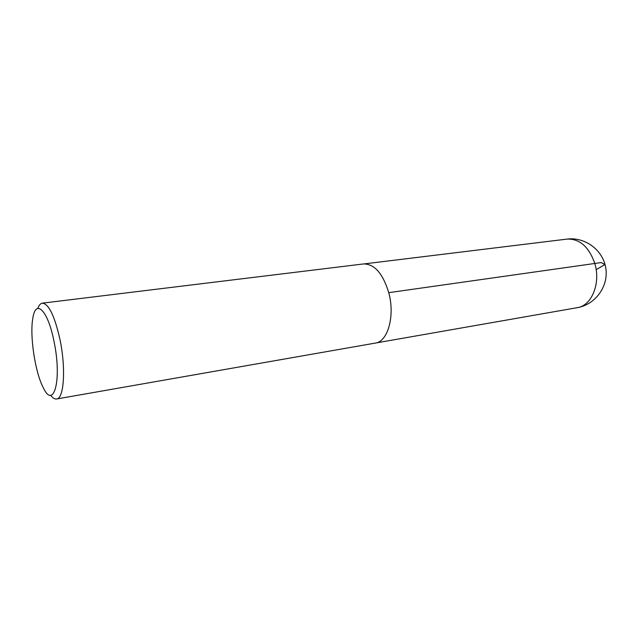 <?xml version="1.0" encoding="UTF-8"?>
<svg xmlns="http://www.w3.org/2000/svg" width="638" height="638" viewBox="0 0 638 638"><rect width="100%" height="100%" fill="white"/><g stroke="black" fill="none" stroke-linecap="round" stroke-linejoin="round"><path stroke-width="0.96" d="M54.055 341.601C62.221 380.312 53.608 410.776 42.961 387.043C34.986 371.523 29.667 335.724 32.785 318.553C35.569 298.265 47.962 310.108 54.055 341.601M37.754 308.465C38.966 305.195 40.505 303.425 42.371 303.154C48.807 303.84 54.693 316.041 60.028 339.767C66.041 368.437 63.975 398.774 56.615 398.981C54.748 399.268 52.763 398.024 50.649 395.249M42.371 303.154L363.524 263.949C374.426 263.853 382.84 273.423 388.749 292.659C395.185 315.906 387.856 341.737 375.288 343.092L56.615 398.981M596.155 269.659L604.872 264.579L601.179 262.561L388.757 292.667M594.696 263.151C601.06 283.065 591.713 305.849 577.254 307.675C595.222 304.693 608.644 286.51 605.829 268.383C603.253 250.232 585.118 236.73 567.062 239.098C579.559 238.652 588.77 246.667 594.696 263.151M376.021 342.941L577.254 307.675M364.274 263.885L567.062 239.098"/></g></svg>
